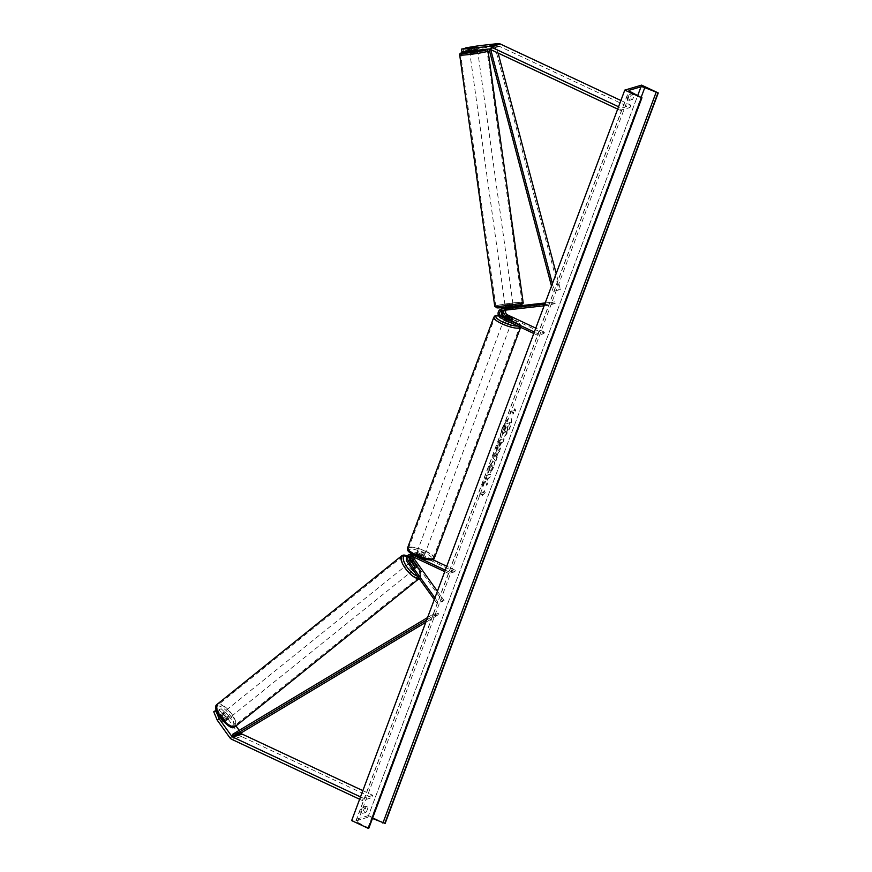 <?xml version="1.0" encoding="UTF-8"?>
<svg xmlns="http://www.w3.org/2000/svg" width="872" height="872" viewBox="0 0 872 872"><rect width="100%" height="100%" fill="white"/><g stroke="black" fill="none" stroke-linecap="round" stroke-linejoin="round"><path stroke-width="0.65" stroke-dasharray="4.36 3.27" d="M504.441 310.258A3.216 2.965 73.5 0 1 506.24 309.298L513.15 308.514L512.921 306.922L506.011 307.707A4.829 4.447 73.5 0 0 505.368 307.827L507.166 307.293A4.829 4.447 73.5 0 1 507.875 307.151L513.314 306.541M513.15 308.514L512.921 306.922M512.987 306.606L507.864 307.184L512.987 306.606L513.303 308.71L503.951 309.974A3.216 2.965 -106.5 0 0 502.675 310.454M533.773 333.496L537.861 335.404L543.866 333.627L506.905 316.307L505.041 316.863A4.829 4.447 73.5 0 1 504.975 316.819M502.479 310.617A4.829 4.447 73.5 0 1 504.267 308.317M506.905 316.307A4.829 4.447 73.5 0 1 507.166 307.293M506.033 310.083A3.216 2.965 73.5 0 1 508.093 308.743L555.159 303.434L554.941 301.843L544.771 304.088M545.196 302.944L554.941 301.843M537.861 335.404L538.406 333.943L534.318 332.036M555.159 303.434L549.153 305.211L548.935 303.62M544.139 305.778L549.153 305.211M543.866 333.627L544.411 332.167L538.406 333.943M544.411 332.167L535.779 328.123M505.041 316.863L511.744 320.002A4.022 0.992 -159.5 0 1 512.115 320.689A4.022 0.992 -159.5 0 1 509.466 320.678L502.763 317.539L500.899 318.084M503.024 308.525A4.829 4.447 -106.5 0 0 502.763 317.539M512.278 318.574L511.744 320.002M510.861 309.189L510.643 307.598M510.011 319.217L509.466 320.678M461.866 51.633L477.148 49.41L476.646 46.685M466.967 47.47L467.316 50.009L465.735 50.489L465.441 48.352M467.316 50.009L498.228 46.151A2.572 2.376 73.5 0 1 499.46 46.358L630.009 107.518L620.406 110.373L621.278 108.03L618.553 106.755M478.259 48.396L477.9 45.856M617.67 109.098L620.406 110.373M620.886 100.498L630.881 105.185L621.278 108.03M630.009 107.518L630.881 105.185M476.995 49.214L465.735 50.489M463.457 51.165L463.097 48.614M474.717 49.889L474.357 47.35M216.278 710.091L217.193 709.819L224.289 719.694L222.415 721.199A4.022 1.461 51.2 0 0 224.366 721.994A4.022 1.461 51.2 0 0 224.562 721.885A4.022 1.461 51.2 0 0 224.693 720.523L217.608 710.647L221.052 708.674L217.608 710.647M224.289 719.694A4.022 1.461 51.2 0 0 226.24 720.49A4.022 1.461 51.2 0 0 226.437 720.381A4.022 1.461 51.2 0 0 226.567 719.019L219.472 709.143M221.052 708.674L228.715 715.825L226.851 717.329L239.429 734.845A5.145 4.742 -106.5 0 0 241.424 736.513L371.973 797.673L362.36 800.529L359.635 799.253M228.715 715.825L235.974 725.929M239.179 730.376L241.032 732.96M360.507 796.91L363.232 798.185L362.36 800.529M362.85 790.653L372.845 795.34L371.973 797.673M372.845 795.34L363.232 798.185M217.193 709.819L213.738 711.792M215.319 711.323L222.415 721.199M226.851 717.329L219.188 710.179M226.567 719.019L224.693 720.523M414.647 566.528L413.481 567.465A4.022 1.461 51.2 0 0 415.443 568.261A4.022 1.461 51.2 0 0 415.639 568.163A4.022 1.461 51.2 0 0 415.77 566.789L411.639 561.056M432.632 559.639L418.418 552.979A4.829 4.447 -106.5 0 0 413.274 560.184L442.922 601.44L436.916 603.217L434.3 599.565M418.418 552.979L416.554 553.535A4.829 4.447 -106.5 0 0 410.712 556.053M454.835 571.76L448.829 573.547L449.374 572.087L455.38 570.299L454.835 571.76L417.862 554.439A3.216 2.965 -106.5 0 0 413.786 557.121M410.832 555.955A3.216 2.965 73.5 0 1 413.72 555.671L420.435 558.81A4.022 0.992 20.5 0 0 423.084 558.821A4.022 0.992 20.5 0 0 422.713 558.135L416.009 554.995A3.216 2.965 -106.5 0 0 412.227 556.39M437.417 591.216L444.088 600.492L442.922 601.44M448.829 573.547L444.742 571.629M449.374 572.087L445.287 570.168M411.257 553.96A4.829 4.447 73.5 0 0 409.132 561.415L413.481 567.465M444.088 600.492L436.916 603.217M434.921 597.876L438.082 602.279M416.554 553.535L423.258 556.674A4.022 0.992 -159.5 0 1 423.629 557.361A4.022 0.992 -159.5 0 1 420.98 557.35L414.276 554.211L412.968 554.592M455.38 570.299L446.747 566.255M411.715 553.851A4.829 4.447 73.5 0 1 414.276 554.211M422.713 558.135L423.258 556.674M416.881 565.895L415.77 566.789M420.435 558.81L420.98 557.35M512.387 318.629L511.733 320.384A4.022 0.992 20.5 0 0 509.738 319.13A4.022 0.992 20.5 0 0 506.905 318.127L507.559 316.373M504.049 319.566A4.022 0.992 -159.5 0 1 504.038 319.337A4.022 0.992 -159.5 0 1 509.303 320.297A4.022 0.992 -159.5 0 1 511.57 322.15A4.022 0.992 -159.5 0 1 510.044 322.368M505.389 317.048L504.746 318.76A4.022 0.992 20.5 0 0 506.741 320.013A4.022 0.992 20.5 0 0 509.564 321.027L510.229 319.272M418.909 554.941A4.022 0.992 -159.5 0 1 416.642 553.088A4.022 0.992 -159.5 0 1 421.906 554.047A4.022 0.992 -159.5 0 1 424.173 555.9A4.022 0.992 -159.5 0 1 418.909 554.941M417.982 555.965L422.8 558.222L423.465 556.478A4.022 0.992 20.5 0 0 421.47 555.213A4.022 0.992 20.5 0 0 418.636 554.211L417.982 555.965A4.022 0.992 -159.5 0 0 415.541 556.009A4.022 0.992 -159.5 0 0 415.824 556.609L416.478 554.854A4.022 0.992 20.5 0 0 418.462 556.107A4.022 0.992 20.5 0 0 421.296 557.11L420.642 558.865L415.824 556.609M422.8 558.222A4.022 0.992 -159.5 0 1 423.084 558.821A4.022 0.992 -159.5 0 1 420.642 558.865M509.564 321.027L504.746 318.76M506.905 318.127L511.733 320.384M418.636 554.211L423.465 556.478M421.296 557.11L416.478 554.854M419.454 553.48A4.022 0.992 -159.5 0 1 417.187 551.627A4.022 0.992 -159.5 0 1 422.451 552.586A4.022 0.992 -159.5 0 1 424.719 554.439A4.022 0.992 -159.5 0 1 419.454 553.48M508.758 321.757A4.022 0.992 20.5 0 0 503.482 320.798A4.022 0.992 20.5 0 0 505.749 322.651A4.022 0.992 20.5 0 0 511.025 323.61A4.022 0.992 20.5 0 0 508.758 321.757M502.294 323.675A13.298 3.281 20.5 0 0 519.712 326.858A13.298 3.281 20.5 0 0 512.213 320.733A13.298 3.281 20.5 0 0 494.806 317.55A13.298 3.281 20.5 0 0 502.294 323.675M425.907 551.562A13.298 3.281 -159.5 0 1 433.406 557.688A13.298 3.281 -159.5 0 1 415.988 554.505A13.298 3.281 -159.5 0 1 408.499 548.379A13.298 3.281 -159.5 0 1 425.907 551.562M469.692 51.971L477.66 50.859M472.014 50.107L477.137 49.53L472.014 50.107L471.621 47.241M476.744 46.663L477.137 49.53M505.477 306.355L513.15 305.385L505.477 306.355M513.368 306.977L513.303 308.71L511.09 309.157L510.861 307.565M506.011 307.707L507.875 307.151L508.125 309.091L505.618 309.68L505.749 308.154M505.967 309.734L511.09 309.157M513.248 308.514L508.125 309.091M474.978 50.173L469.855 50.75L474.978 50.173L474.575 47.306M469.463 47.895L469.855 50.75M505.695 307.827L510.818 307.249M505.248 304.764L512.921 303.794L505.248 304.764M477.594 52.593L469.91 53.563L477.594 52.593M461.702 54.38A13.298 0.839 -7.9 0 0 460.732 54.838A13.298 0.839 -7.9 0 0 471.425 54.173A13.298 0.839 -7.9 0 0 486.096 51.633A13.298 0.839 -7.9 0 0 487.067 51.165A13.298 0.839 -7.9 0 0 476.363 51.83A13.298 0.839 -7.9 0 0 461.702 54.38M521.14 302.976A13.298 0.839 172.1 0 1 506.469 305.527A13.298 0.839 172.1 0 1 495.776 306.192A13.298 0.839 172.1 0 1 496.746 305.723A13.298 0.839 172.1 0 1 511.406 303.183A13.298 0.839 172.1 0 1 522.11 302.519A13.298 0.839 172.1 0 1 521.14 302.976M501.901 429.1A10.856 3.27 -64.9 0 1 510.556 418.07A10.856 3.27 -64.9 0 1 510 426.702A10.856 3.27 -64.9 0 1 501.346 437.733A10.856 3.27 -64.9 0 1 501.901 429.1M502.185 429.231A10.856 3.27 -64.9 0 1 510.839 418.2A10.856 3.27 -64.9 0 1 510.284 426.833A10.856 3.27 -64.9 0 1 501.629 437.864A10.856 3.27 -64.9 0 1 502.185 429.231M365.869 812.41A4.022 1.21 115.1 0 0 367.308 809.641A4.022 1.21 115.1 0 0 367.831 807.145L364.714 808.072A4.022 1.21 115.1 0 0 362.741 813.336L365.869 812.41L363.918 811.494A4.022 1.21 115.1 0 0 365.368 808.726A4.022 1.21 115.1 0 0 365.891 806.24L362.763 807.156A4.022 1.21 115.1 0 0 360.801 812.421L363.918 811.494M632.429 99.463L629.301 100.389A4.022 1.21 -64.9 0 1 631.274 95.124L634.391 94.198A4.022 1.21 -64.9 0 1 633.868 96.694A4.022 1.21 -64.9 0 1 632.429 99.463L630.478 98.547L627.36 99.473A4.022 1.21 -64.9 0 1 629.322 94.22L632.451 93.293A4.022 1.21 -64.9 0 1 631.928 95.778A4.022 1.21 -64.9 0 1 630.478 98.547M490.544 472.373L493.563 466.88C494.827 463.228 494.751 461.473 493.334 461.593L493.323 461.593C491.677 462.334 490.086 464.634 488.516 468.493L487.666 473.158L489.356 470.488L489.748 468.101L492.059 464.94L492.702 465.07L492.593 467.468L490.74 470.15L490.827 472.504L493.846 467.011C495.111 463.359 495.034 461.604 493.617 461.713L493.596 461.724C491.961 462.465 490.358 464.765 488.8 468.624L487.666 473.158M487.949 473.289L492.059 464.94L492.309 467.338L490.74 470.15M501.705 442.486L503.079 442.082L504.288 438.845L499.482 440.262L497.618 445.276C496.484 448.361 496.441 449.81 497.487 449.636L501.433 442.355L502.795 441.951L504.016 438.714L499.209 440.131L497.334 445.145C496.212 448.23 496.168 449.68 497.204 449.505L501.106 444.088L501.433 442.355M485.595 481.453L481.878 486.5L483.306 482.652L486.761 478.052L484.81 478.63L486.031 475.393L490.827 473.965L489.617 477.202L487.394 478.924L488.08 481.333L486.62 485.224L485.595 481.453L481.878 486.5M385.152 823.419L368.475 815.603L641.585 85.129M368.475 815.603L351.656 820.585M514.044 410.538L514.698 408.783L515.592 410.854L512.736 414.047L513.39 412.293L509.782 413.361L510.447 411.606L514.327 410.668L510.447 411.606M482.151 495.852L484.996 492.669L484.113 490.598L483.459 492.353L479.851 493.421L479.197 495.176L482.805 494.108L482.423 495.983L484.996 492.669M496.441 456.939L500.539 447.99L493.89 454.356L492.724 457.462L495.688 460.983L498.13 452.405M368.791 828.062L357.498 822.307A3.216 0.796 -159.5 0 1 355.896 820.923A3.216 0.796 -159.5 0 1 356.125 820.748L367.897 817.26A3.216 0.796 -159.5 0 1 371.668 818.11L372.464 818.47M631.274 95.124L629.322 94.22M634.391 94.198L632.451 93.293M629.301 100.389L627.36 99.473M364.714 808.072L362.763 807.156M362.741 813.336L360.801 812.421M367.831 807.145L365.891 806.24M503.286 433.929L505.379 430.953L506.022 433.253L507.417 429.504L506.839 427.574L507.373 426.157L508.834 425.721L510.044 422.473L505.237 423.901L503.166 429.438L502.261 433.101L503.286 433.929L505.662 431.084L506.022 433.253M507.417 429.504L507.657 426.288L509.106 425.852L510.327 422.604L505.509 424.032L503.438 429.569L502.991 433.809M507.7 429.634L506.294 433.384M510.72 411.737L509.782 413.361M514.327 410.668L514.981 408.913L515.864 410.985L513.009 414.178L513.663 412.423L510.066 413.492M485.279 492.8L484.113 490.598M484.385 490.729L483.459 492.353M483.731 492.484L479.851 493.421M482.805 494.108L479.48 495.307L480.134 493.552M483.077 494.239L482.423 495.983M482.151 486.631L483.589 482.783L487.045 478.183L485.094 478.761L486.303 475.523L491.11 474.096L489.901 477.333L487.666 479.055L488.353 481.464L486.903 485.355L485.868 481.584M499.394 443.172L500.659 442.791L498.588 446.377L499.111 443.041L500.386 442.66L498.479 446.246L499.111 443.041M491.023 470.281L490.827 472.504M496.735 453.702L495.754 456.307L494.882 455.424L497.007 453.832L495.754 456.307M496.037 456.438L494.882 455.424M498.413 452.535L499.296 451.336M499.569 451.456L500.539 447.99M500.822 448.121L493.89 454.356M494.162 454.486L492.724 457.462M493.007 457.593L495.688 460.983M495.961 461.114L496.975 457.528M497.258 457.658L496.713 457.07M495.165 455.555L497.007 453.832M504.31 430.517L505.455 426.942L506.61 426.593L504.583 430.648L505.171 426.811L506.327 426.463L504.583 430.648M221.455 715.138L219.352 716.828A4.022 1.461 -128.8 0 1 219.526 715.618A4.022 1.461 -128.8 0 1 219.722 715.52A4.022 1.461 -128.8 0 1 221.51 716.184L224.736 720.675A4.022 1.461 -128.8 0 1 224.562 721.885A4.022 1.461 -128.8 0 1 224.366 721.994A4.022 1.461 -128.8 0 1 222.578 721.318L224.682 719.629A4.022 1.461 -128.8 0 1 221.455 715.138L224.682 719.629M227.407 719.542A4.022 1.461 -128.8 0 1 223.755 716.991A4.022 1.461 -128.8 0 1 222.556 713.176A4.022 1.461 -128.8 0 1 222.752 713.078A4.022 1.461 -128.8 0 1 226.404 715.629A4.022 1.461 -128.8 0 1 227.603 719.444A4.022 1.461 -128.8 0 1 227.407 719.542M410.102 565.906A4.022 1.461 -128.8 0 1 409.426 562.832A4.022 1.461 -128.8 0 1 409.622 562.734A4.022 1.461 -128.8 0 1 413.274 565.285A4.022 1.461 -128.8 0 1 414.462 569.1A4.022 1.461 -128.8 0 1 414.265 569.198A4.022 1.461 -128.8 0 1 410.821 566.909M413.415 567.781A4.022 1.461 -128.8 0 1 410.178 563.29L413.415 567.781L414.81 566.658M411.54 562.2L410.178 563.29M412.347 562.647A4.022 1.461 -128.8 0 1 415.573 567.138L412.347 562.647L413.742 561.524M416.98 566.015L415.573 567.138M219.352 716.828L222.578 721.318M224.736 720.675L226.84 718.986L223.614 714.495A4.022 1.461 -128.8 0 1 226.84 718.986M223.614 714.495L221.51 716.184M413.099 570.146A4.022 1.461 -128.8 0 1 409.448 567.596A4.022 1.461 -128.8 0 1 408.249 563.77A4.022 1.461 -128.8 0 1 408.445 563.672A4.022 1.461 -128.8 0 1 412.096 566.222A4.022 1.461 -128.8 0 1 413.295 570.037A4.022 1.461 -128.8 0 1 413.099 570.146M223.919 712.13A4.022 1.461 51.2 0 0 223.723 712.239A4.022 1.461 51.2 0 0 224.922 716.054A4.022 1.461 51.2 0 0 228.573 718.604A4.022 1.461 51.2 0 0 228.769 718.506A4.022 1.461 51.2 0 0 227.57 714.691A4.022 1.461 51.2 0 0 223.919 712.13M233.936 726.06A13.298 4.84 51.2 0 0 234.579 725.733A13.298 4.84 51.2 0 0 230.622 713.111A13.298 4.84 51.2 0 0 218.567 704.674A13.298 4.84 51.2 0 0 217.913 705.012A13.298 4.84 51.2 0 0 221.87 717.634A13.298 4.84 51.2 0 0 233.936 726.06M403.093 556.216A13.298 4.84 -128.8 0 1 415.148 564.653A13.298 4.84 -128.8 0 1 419.105 577.264A13.298 4.84 -128.8 0 1 418.462 577.602A13.298 4.84 -128.8 0 1 406.396 569.165A13.298 4.84 -128.8 0 1 402.439 556.554A13.298 4.84 -128.8 0 1 403.093 556.216M498.119 53.072L496.43 46.685L490.424 48.461L490.729 49.617M552.401 283.683L554.385 291.215L560.391 289.439L556.194 273.525M496.43 46.685L494.991 47.044L558.952 289.809L554.385 291.215M558.952 289.809L560.391 289.439M494.991 47.044L489.029 48.985M551.496 286.081L552.946 291.586M490.424 48.461L488.996 48.832M426.659 619.981L432.85 616.275L438.856 614.498L425.787 622.314M239.506 733.875L238.732 732.469L438.082 613.092L432.076 614.869L432.85 616.275M438.082 613.092L438.856 614.498M427.563 617.572L432.076 614.869M238.732 732.469L232.726 734.246M508.093 308.743L506.24 309.298M503.951 309.974L502.098 310.519M499.46 46.358L489.857 49.203M498.228 46.151L488.625 48.996M241.424 736.513L231.821 739.358M239.429 734.845L229.827 737.69M413.274 560.184L411.41 560.74M417.862 554.439L416.009 554.995M409.132 561.415L407.268 561.96M413.72 555.671L411.867 556.227M517.881 326.041A12.709 3.128 20.5 0 0 512.54 319.337A12.709 3.128 20.5 0 0 504.125 316.296M503.373 316.1A12.709 3.128 20.5 0 0 498.424 315.413M493.835 317.19A14.323 3.532 -159.5 0 1 512.594 320.613A14.323 3.532 -159.5 0 1 520.671 327.218A14.323 3.532 -159.5 0 1 520.617 327.327L520.671 327.218C520.29 324.46 522.045 324.384 512.682 319.337L504.016 316.209M415.661 555.9A12.709 3.128 -159.5 0 1 409.426 549.349A12.709 3.128 -159.5 0 1 425.144 553.088A12.709 3.128 -159.5 0 1 431.378 559.639A12.709 3.128 -159.5 0 1 415.661 555.9M434.365 558.047A14.323 3.532 20.5 0 0 426.299 551.453A14.323 3.532 20.5 0 0 407.54 548.019M483.971 49.519A12.709 0.796 -7.9 0 0 469.583 51.219L484.124 49.497M459.708 54.98A14.323 0.905 172.1 0 1 460.754 54.489A14.323 0.905 172.1 0 1 476.559 51.742A14.323 0.905 172.1 0 1 488.08 51.023M497.498 307.26A12.709 0.796 172.1 0 1 513.902 304.535A12.709 0.796 172.1 0 1 520.824 304.622M523.124 302.377A14.323 0.905 -7.9 0 0 511.602 303.085A14.323 0.905 -7.9 0 0 495.797 305.832A14.323 0.905 -7.9 0 0 494.751 306.334M356.125 820.748L629.072 90.732M367.897 817.26L637.792 95.375M371.668 818.11L641.247 97.086M357.498 822.307L630.62 91.833M368.028 827.506L641.138 97.032M217.728 706.08A12.709 4.633 51.2 0 0 220.333 717.721A12.709 4.633 51.2 0 0 232.432 726.539A12.709 4.633 51.2 0 0 229.827 714.909A12.709 4.633 51.2 0 0 217.728 706.08M217.27 704.216A14.323 5.21 -128.8 0 1 217.967 703.846A14.323 5.21 -128.8 0 1 230.96 712.936A14.323 5.21 -128.8 0 1 235.233 726.529M410.44 557.993A12.709 4.633 -128.8 0 1 419.236 568.784A12.709 4.633 -128.8 0 1 419.29 576.196A12.709 4.633 -128.8 0 1 417.448 576.12M419.094 578.419A14.323 5.21 51.2 0 0 419.759 578.071A14.323 5.21 51.2 0 0 415.497 564.478A14.323 5.21 51.2 0 0 402.493 555.388M407.202 556.074A12.709 4.633 -128.8 0 1 409.775 557.513M507.624 308.841L505.76 309.386M503.482 310.061L501.618 310.617M511.57 322.15L512.115 320.689M477.442 49.268L477.573 50.238M226.437 720.381L227.603 719.444M415.399 552.739L413.546 553.284M415.857 554.276L414.004 554.832M411.715 555.508L409.851 556.063M414.462 569.1L415.639 568.163M424.173 555.9L423.629 557.361M503.133 315.98L498.37 315.272M504.964 316.852L504.038 319.337M416.642 553.088L415.541 556.009M417.187 551.627L503.482 320.798M433.406 557.688L519.712 326.858M408.499 548.379L494.806 317.55M424.719 554.439L511.025 323.61M513.15 305.385L513.248 306.137M505.182 306.497L505.28 307.249M505.411 308.187L505.618 309.68M469.125 47.938L469.572 51.143M512.921 303.794L477.878 52.451M495.776 306.192L460.732 54.838M522.11 302.519L487.067 51.165M504.953 304.906L469.91 53.563M355.896 820.923L629.006 90.448M219.526 715.618L222.556 713.176M409.426 562.832L411.05 561.524M419.181 578.528L420.849 576.512L420.228 570.648L415.595 562.941L410.44 557.797M407.377 555.846L409.829 557.35M408.249 563.77L223.723 712.239M419.105 577.264L234.579 725.733M402.439 556.554L217.913 705.012M413.295 570.037L228.769 718.506"/><path stroke-width="1.31" d="M533.773 333.496L500.899 318.084A4.829 4.447 73.5 0 1 501.16 309.08L503.024 308.525A4.829 4.447 -106.5 0 1 503.733 308.383L513.074 307.118L513.248 306.137M504.975 316.819A4.829 4.447 73.5 0 1 502.479 310.617M504.267 308.317A4.829 4.447 73.5 0 1 505.368 307.827L505.313 307.849M535.779 328.123L507.45 314.847A3.216 2.965 73.5 0 1 506.033 310.083M502.675 310.454A3.216 2.965 -106.5 0 0 503.308 316.078L510.011 319.217A4.022 0.992 20.5 0 0 512.66 319.228A4.022 0.992 20.5 0 0 512.289 318.542L505.586 315.402A3.216 2.965 73.5 0 1 504.441 310.258M513.314 306.541L545.196 302.944M534.318 332.036L501.444 316.623A3.216 2.965 73.5 0 1 502.098 310.519L544.139 305.778M501.16 309.08A4.829 4.447 73.5 0 1 501.869 308.928L544.771 304.088M476.646 46.685L465.376 47.938L477.9 45.856L497.879 43.6A5.145 4.742 73.5 0 1 500.332 44.014L620.886 100.498M461.517 49.083L468.297 48.701L468.656 51.252L461.866 51.633L461.517 49.083L476.635 46.674M468.297 48.701L488.276 46.445A5.145 4.742 73.5 0 1 490.729 46.859L618.553 106.755M468.656 51.252L488.625 48.996A2.572 2.376 73.5 0 1 489.857 49.203L617.67 109.098M241.032 732.96L241.304 733.341A2.572 2.376 -106.5 0 0 242.296 734.169L362.85 790.653M235.974 725.929L239.179 730.376M216.278 710.091L213.738 711.792L217.237 720.174L219.112 718.67L231.701 736.186A2.572 2.376 -106.5 0 0 232.693 737.014L360.507 796.91M217.237 720.174L229.827 737.69A5.145 4.742 -106.5 0 0 231.821 739.358L359.635 799.253M219.112 718.67L215.613 710.288M412.227 556.39A3.216 2.965 -106.5 0 0 412.576 559.791L416.936 565.852A4.022 1.461 -128.8 0 1 416.805 567.225A4.022 1.461 -128.8 0 1 416.609 567.323A4.022 1.461 -128.8 0 1 414.647 566.528L410.298 560.467A3.216 2.965 73.5 0 1 410.832 555.955M410.712 556.053A4.829 4.447 -106.5 0 0 411.41 560.74L411.639 561.056M413.786 557.121A3.216 2.965 -106.5 0 0 414.44 559.246L437.417 591.216M445.287 570.168L412.412 554.766A4.829 4.447 -106.5 0 0 407.268 561.96L434.3 599.565M444.742 571.629L411.867 556.227A3.216 2.965 -106.5 0 0 408.434 561.023L434.921 597.876M446.747 566.255L432.632 559.639M409.393 554.516L411.257 553.96A4.829 4.447 73.5 0 1 411.715 553.851M510.044 322.368A4.022 0.992 -159.5 0 1 506.305 321.19A4.022 0.992 -159.5 0 1 504.049 319.566M505.4 317.016L505.389 317.048A4.022 0.992 -159.5 0 1 505.128 316.405A4.022 0.992 -159.5 0 1 507.559 316.373L512.387 318.629A4.022 0.992 -159.5 0 1 512.66 319.228A4.022 0.992 -159.5 0 1 510.229 319.272L505.4 317.016M476.744 46.663L469.114 47.829L476.744 46.663M477.573 50.238L477.365 51.001L469.692 51.971L469.572 51.143M505.749 308.154L510.861 307.565M641.585 85.129L624.777 90.11L641.825 97.817L630.62 91.833A3.216 0.796 -159.5 0 1 629.006 90.448A3.216 0.796 -159.5 0 1 629.246 90.274L641.007 86.786A3.216 0.796 -159.5 0 1 644.779 87.636L658.262 92.933L641.585 85.129M641.454 97.926L368.333 828.4L351.656 820.585L624.777 90.11M372.464 818.47L385.152 823.419L658.262 92.933M410.821 566.909A4.022 1.461 -128.8 0 1 410.102 565.906M411.584 562.168A4.022 1.461 -128.8 0 1 411.758 560.958A4.022 1.461 -128.8 0 1 411.955 560.849A4.022 1.461 -128.8 0 1 413.742 561.524L416.98 566.015A4.022 1.461 -128.8 0 1 416.805 567.225A4.022 1.461 -128.8 0 1 416.609 567.323A4.022 1.461 -128.8 0 1 414.81 566.658L411.54 562.2M490.729 49.617L552.401 283.683M498.119 53.072L556.194 273.525M489.029 48.985L551.496 286.081M425.787 622.314L239.506 733.875L233.5 735.652L426.659 619.981M233.5 735.652L232.726 734.246L427.563 617.572M507.45 314.847L505.586 315.402M503.733 308.383L501.869 308.928M503.308 316.078L501.444 316.623M500.332 44.014L490.729 46.859M497.879 43.6L488.276 46.445M242.296 734.169L232.693 737.014M241.304 733.341L231.701 736.186M414.44 559.246L412.576 559.791M410.298 560.467L408.434 561.023M412.968 554.592L412.412 554.766M504.125 316.296A12.709 3.128 20.5 0 0 503.373 316.1M498.424 315.413A12.709 3.128 20.5 0 0 503.057 322.15A12.709 3.128 20.5 0 0 517.881 326.041M501.912 323.785A14.323 3.532 -159.5 0 1 493.835 317.19L407.54 548.019A14.323 3.532 20.5 0 0 415.606 554.614A14.323 3.532 20.5 0 0 434.365 558.047L520.628 327.327A14.323 3.532 -159.5 0 1 501.912 323.785M484.124 49.497L486.903 49.639L488.08 51.023A14.323 0.905 172.1 0 1 487.045 51.524A14.323 0.905 172.1 0 1 471.24 54.271A14.323 0.905 172.1 0 1 459.708 54.98C459.533 53.879 460.22 53.148 461.779 52.778L469.583 51.219A12.709 0.796 -7.9 0 0 462.007 52.734A12.709 0.796 -7.9 0 0 468.929 52.821A12.709 0.796 -7.9 0 0 485.344 50.096A12.709 0.796 -7.9 0 0 483.971 49.519M522.088 302.867A14.323 0.905 -7.9 0 0 523.124 302.377C523.494 303.249 522.808 303.979 521.064 304.579C517.685 305.745 500.114 308.154 497.16 307.881L494.751 306.334A14.323 0.905 -7.9 0 0 506.283 305.614A14.323 0.905 -7.9 0 0 522.088 302.867M520.824 304.622A12.709 0.796 172.1 0 1 504.419 307.347A12.709 0.796 172.1 0 1 497.498 307.26M637.792 95.375L641.007 86.786M368.714 828.291L641.825 97.817M384.77 823.528L657.891 93.053M382.884 823.103L656.006 92.628M641.247 97.086L644.779 87.636M217.27 704.216C209.542 708.631 231.036 731.946 234.056 727.139L235.233 726.529A14.323 5.21 -128.8 0 1 234.524 726.888A14.323 5.21 -128.8 0 1 221.532 717.809A14.323 5.21 -128.8 0 1 217.27 704.216L401.796 555.747A14.323 5.21 51.2 0 0 406.058 569.34A14.323 5.21 51.2 0 0 419.061 578.43A14.323 5.21 51.2 0 0 419.094 578.419M417.448 576.12A12.709 4.633 -128.8 0 1 406.101 565.743A12.709 4.633 -128.8 0 1 404.597 555.737A12.709 4.633 -128.8 0 1 407.202 556.074M402.493 555.388A14.323 5.21 51.2 0 0 401.796 555.747L403.921 554.984L407.377 555.846M409.775 557.513A12.709 4.633 -128.8 0 1 410.44 557.993M504.016 316.209L503.133 315.98M498.37 315.272L494.86 315.947L493.835 317.19M434.365 558.047C434.18 561.677 422.397 559.442 415.53 555.9C406.167 550.853 407.922 550.777 407.54 548.019M488.08 51.023L523.124 302.377M505.28 307.249L505.411 308.187M459.708 54.98L494.751 306.334M368.823 828.204L641.945 97.729M411.05 561.524L411.758 560.958M235.233 726.529L419.181 578.528M409.829 557.35L410.44 557.797"/></g></svg>
